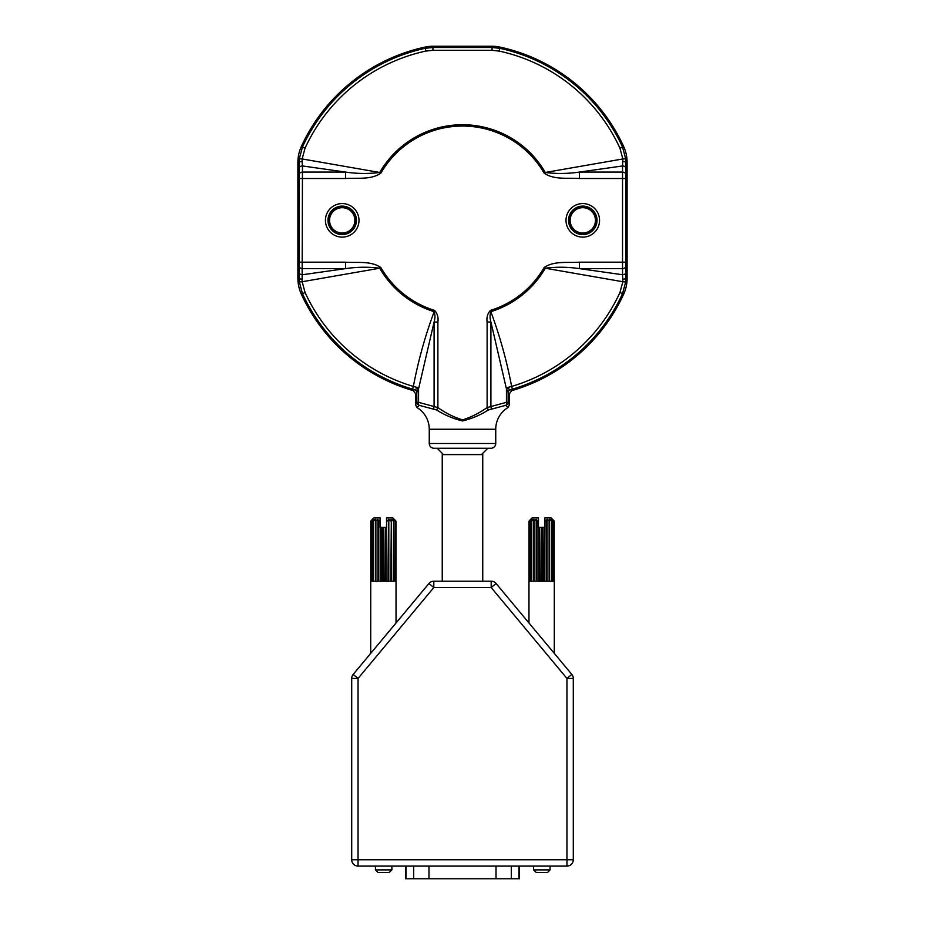 <?xml version="1.0" encoding="UTF-8"?>
<svg xmlns="http://www.w3.org/2000/svg" width="925" height="925" viewBox="0 0 925 925"><rect width="100%" height="100%" fill="white"/><g stroke="black" fill="none" stroke-linecap="round" stroke-linejoin="round"><path stroke-width="1.39" d="M437.178 448.255L443.503 454.591M299.295 272.921L299.168 162.326L299.318 158.765L302.475 147.017A176.028 176.028 0 0 1 425.188 48.32L432.969 47.487L492.031 47.487L499.812 48.32A176.028 176.028 0 0 1 622.525 147.017L625.682 158.765L625.832 162.326L625.832 278.367L625.682 281.928L622.525 293.676A176.028 176.028 0 0 1 512.427 389.147L510.507 389.691A3.168 3.157 -52.9 0 0 508.207 392.732L506.206 387.876L510.369 389.61A3.168 3.041 -10.5 0 0 508.126 392.512L508.126 402.329L509.455 404.907L507.917 407.613A25.322 25.322 0 0 0 495.742 429.258L495.742 443.503A4.752 4.752 0 0 1 490.99 448.255L434.01 448.255A4.752 4.752 0 0 1 429.258 443.503L429.258 429.258A25.322 25.322 0 0 0 417.083 407.613L415.545 404.907L415.545 393.668L413.267 390.639A177.265 177.265 0 0 1 301.353 294.196L302.475 293.676L299.318 281.928L299.295 272.921A3.168 1.815 2.1 0 0 302.463 274.737L345.592 268.62C357.085 266.92 368.462 266.793 379.724 268.215L302.151 281.743L305.053 292.497A173.195 173.195 0 0 0 413.371 386.43C418.204 360.9 425.13 335.983 434.16 311.667C435.224 314.916 435.201 318.362 434.091 322.027L418.794 387.876L416.874 392.512A3.168 3.041 10.5 0 0 414.631 389.61L418.794 387.876L413.371 386.43L412.573 389.147A176.028 176.028 0 0 1 302.475 293.676L305.053 292.497M507.917 407.613L505.859 405.323L488.377 409.972C480.295 415.071 471.669 418.736 462.5 420.944C453.377 418.748 444.752 415.094 436.623 409.972L419.141 405.323L417.083 407.613M356.46 220.347A14.245 14.245 0 0 0 342.215 206.102A14.245 14.245 0 0 0 327.97 220.347A14.245 14.245 0 0 0 342.215 234.592A14.245 14.245 0 0 0 356.46 220.347M597.03 220.347A14.245 14.245 0 0 1 582.785 234.592A14.245 14.245 0 0 1 568.54 220.347A14.245 14.245 0 0 1 582.785 206.102A14.245 14.245 0 0 1 597.03 220.347M415.545 404.907L416.874 402.329L416.793 392.732A3.168 3.157 52.9 0 0 414.493 389.691L412.573 389.147M413.267 390.639L414.631 389.61M512.427 389.147L511.629 386.43L506.206 387.876L490.909 322.027C489.799 318.362 489.776 314.905 490.84 311.667L490.447 310.407A94.304 94.304 0 0 0 544.131 267.556L545.276 268.215A95.622 95.622 0 0 1 490.84 311.667C499.87 335.983 506.796 360.9 511.629 386.43A173.195 173.195 0 0 0 619.947 292.497L622.849 281.743L545.276 268.215C556.526 266.782 567.904 266.92 579.408 268.62L622.537 274.737L622.537 165.957L579.408 172.073C567.927 173.773 556.549 173.912 545.276 172.478L622.849 158.95L619.947 148.197A173.195 173.195 0 0 0 499.211 51.083L492.077 50.332L432.923 50.332L425.789 51.083A173.195 173.195 0 0 0 305.053 148.197L302.151 158.95L379.724 172.478C368.474 173.912 357.096 173.773 345.592 172.073L302.463 165.957L302.128 279.13A3.168 0.763 0.7 0 1 299.168 278.367L297.896 278.367A37.983 37.983 0 0 0 301.353 294.196M297.896 278.367L297.896 162.326L299.168 162.326A3.168 0.763 -0.7 0 1 302.128 161.563L302.463 165.957A3.168 1.815 -2.1 0 0 299.295 167.772M305.053 148.197L301.353 146.497A37.983 37.983 0 0 0 297.896 162.326M301.353 146.497A177.265 177.265 0 0 1 424.922 47.117L425.789 51.083M432.923 50.332L432.969 46.25A37.983 37.983 0 0 0 424.922 47.117M432.969 46.25L492.031 46.25A37.983 37.983 0 0 1 500.078 47.117A177.265 177.265 0 0 1 623.647 146.497A37.983 37.983 0 0 1 627.104 162.326L627.104 278.367A37.983 37.983 0 0 1 623.647 294.196A177.265 177.265 0 0 1 511.733 390.639L509.455 393.668L509.455 404.907M510.369 389.61L511.733 390.639M481.497 454.591L487.822 448.255M418.505 387.91A3.168 1.272 57.6 0 1 418.562 388.026L418.562 402.329L416.874 402.329A3.168 3.122 -161.8 0 0 419.141 405.323A3.168 1.445 -78.4 0 1 418.562 402.329L437.883 407.567C445.619 413.117 453.886 417.221 462.662 419.904C471.357 417.071 479.508 412.955 487.117 407.567L506.438 402.329A3.168 1.445 78.4 0 1 505.859 405.323A3.168 3.122 161.8 0 0 508.126 402.329L506.438 402.329L506.438 388.026A3.168 1.272 -57.6 0 1 506.495 387.91M490.447 310.407C487.567 313.494 486.458 317.379 487.117 322.027L490.909 322.027L490.909 406.387A3.168 0.902 72.5 0 1 491.21 408.931M544.131 267.556C554.11 260.584 567.753 263.058 579.408 262.18L625.439 262.18M625.439 178.513L579.408 178.513C567.753 177.623 554.237 180.132 544.131 173.137L545.276 172.478A95.622 95.622 0 0 0 379.724 172.478L380.869 173.137C370.879 180.109 357.247 177.635 345.592 178.513L345.592 172.073L302.66 172.073A3.168 1.607 -1.8 0 0 299.503 173.692M299.561 262.18L345.592 262.18C357.235 263.058 370.821 260.572 380.869 267.556L379.724 268.215A95.622 95.622 0 0 0 434.16 311.667L434.553 310.407C437.444 313.517 438.554 317.391 437.883 322.027L434.091 322.027L434.091 406.387A3.168 0.902 107.5 0 0 433.79 408.931M625.497 267.013A3.168 1.607 178.2 0 1 622.34 268.62L579.408 268.62L579.408 262.18M625.682 281.928L622.849 281.743L622.537 274.737A3.168 1.815 177.9 0 0 625.705 272.921M302.128 279.13L302.151 281.743L299.318 281.928M345.592 262.18L345.592 268.62L302.66 268.62A3.168 1.607 1.8 0 1 299.503 267.013M625.705 167.772A3.168 1.815 -177.9 0 0 622.537 165.957L622.849 158.95L625.682 158.765M579.408 178.513L579.408 172.073L622.34 172.073A3.168 1.607 -178.2 0 1 625.497 173.692M299.318 158.765L302.151 158.95L302.128 161.563M627.104 162.326L625.832 162.326A3.168 0.763 -179.3 0 0 622.872 161.563M627.104 278.367L625.832 278.367A3.168 0.763 179.3 0 1 622.872 279.13M437.883 322.027L437.883 407.567L436.623 409.972M487.117 322.027L487.117 407.567L488.377 409.972M577.94 208.645A12.661 12.661 0 0 1 594.486 215.502A12.661 12.661 0 0 1 587.641 232.048A12.661 12.661 0 0 1 571.095 225.191A12.661 12.661 0 0 1 577.94 208.645M577.454 207.477A13.933 13.933 0 0 1 595.654 215.016A13.933 13.933 0 0 1 588.115 233.216A13.933 13.933 0 0 1 569.916 225.677A13.933 13.933 0 0 1 577.454 207.477M576.356 204.853A16.777 16.777 0 0 0 567.291 226.775A16.777 16.777 0 0 0 589.213 235.84A16.777 16.777 0 0 0 598.278 213.918A16.777 16.777 0 0 0 576.356 204.853M341.996 233.008A12.661 12.661 0 0 1 329.554 220.127A12.661 12.661 0 0 1 342.435 207.686A12.661 12.661 0 0 1 354.876 220.566A12.661 12.661 0 0 1 341.996 233.008M341.972 234.268A13.933 13.933 0 0 1 328.294 220.104A13.933 13.933 0 0 1 342.458 206.425A13.933 13.933 0 0 1 356.137 220.589A13.933 13.933 0 0 1 341.972 234.268M341.926 237.124A16.777 16.777 0 0 0 358.993 220.636A16.777 16.777 0 0 0 342.504 203.569A16.777 16.777 0 0 0 325.438 220.058A16.777 16.777 0 0 0 341.926 237.124M442.243 581.201L442.243 454.591L482.757 454.591L482.757 581.201L462.5 581.201M533.609 869.882L550.074 869.882L547.542 872.414L536.142 872.414L533.609 869.882L533.609 866.089L519.48 866.089L519.48 878.75L405.52 878.75L405.52 866.089L391.888 866.089L391.888 869.882L375.423 869.882L375.423 866.089L358.044 866.089A6.336 6.336 0 0 1 351.708 859.753L351.708 678.453A6.336 6.336 0 0 1 353.177 674.406L428.946 583.478A6.336 6.336 0 0 1 433.813 581.201L491.187 581.201A6.336 6.336 0 0 1 496.054 583.478L571.823 674.406L554.295 653.374L554.295 581.201M391.888 869.882L389.356 872.414L377.955 872.414L375.423 869.882M550.074 869.882L550.074 866.089L566.956 866.089L358.044 866.089L358.044 859.753L566.956 859.753L566.956 678.453L491.187 587.537L433.813 587.537L428.946 583.478M491.187 581.201L491.187 587.537L496.054 583.478L528.973 622.987L528.973 581.201M396.027 581.201L396.027 622.987L370.705 653.374L370.775 521.064L372.498 519.26L370.775 521.064L372.868 519.26L371.561 521.064L373.954 519.26L373.157 521.064L375.677 519.26L375.434 521.064L377.932 519.26L378.256 521.064L380.198 519.607L380.198 517.896L373.873 517.896L372.498 519.26M395.946 581.201L395.946 521.064L395.877 581.201L395.172 581.201L395.172 521.064L394.952 581.201L393.576 581.201L393.576 521.064L393.241 581.201L391.298 581.201L391.298 521.064L390.847 581.201L388.465 581.201L388.465 521.064L387.945 581.201L385.297 581.201L385.297 527.389L384.742 581.201L381.99 581.201L381.99 527.389L381.435 581.201L378.776 581.201L378.776 521.064M375.885 521.064L375.885 581.201L378.256 581.201L378.256 521.064M375.434 581.201L373.492 581.201L375.434 581.201L375.434 521.064M373.492 581.201L373.492 521.064M373.157 581.201L371.781 581.201L373.157 581.201L373.157 521.064M371.781 581.201L371.781 521.064M371.561 581.201L370.856 581.201L371.561 581.201L371.561 521.064M370.856 581.201L370.856 521.064M385.297 527.389L386.534 527.389L386.534 517.896L392.859 517.896L395.946 521.064L394.235 519.26M386.534 519.607L387.945 521.064M388.465 521.064L388.801 519.26L390.847 521.064M391.298 521.064L391.044 519.26L393.241 521.064M393.576 521.064L392.778 519.26L394.952 521.064M395.172 521.064L393.865 519.26L395.877 521.064M380.198 519.607L380.198 527.389L381.435 527.389M381.99 527.389L384.742 527.389M544.802 517.896L551.127 517.896L554.225 521.064L552.132 519.26L553.439 521.064L551.046 519.26L551.843 521.064L549.323 519.26L549.566 521.064L547.068 519.26L546.224 521.064L544.802 519.607L544.802 517.896M554.225 581.201L554.225 521.064L552.502 519.26M573.292 678.453L566.956 678.453L571.823 674.406A6.336 6.336 0 0 1 573.292 678.453L573.292 859.753A6.336 6.336 0 0 1 566.956 866.089A6.336 6.336 0 0 0 573.292 859.753L566.956 859.753L566.956 866.089A6.336 6.336 0 0 0 573.292 859.753M433.813 581.201L433.813 587.537L358.044 678.453L353.177 674.406M554.144 581.201L553.439 581.201L554.144 581.201L554.144 521.064M553.439 581.201L553.439 521.064M553.219 581.201L551.843 581.201L553.219 581.201L553.219 521.064M551.843 581.201L551.843 521.064M551.508 581.201L549.566 581.201L551.508 581.201L551.508 521.064M549.566 581.201L549.566 521.064M546.744 521.064L546.744 581.201L549.115 581.201L549.115 521.064M529.123 581.201L529.828 581.201L529.123 581.201L529.054 521.064L532.141 517.896L538.466 517.896L538.466 519.607L537.055 521.064L537.055 581.201L539.703 581.201L539.703 527.389L540.258 581.201L543.01 581.201L543.01 527.389L543.565 581.201L546.224 581.201L546.224 521.064M537.055 521.064L536.199 519.26L534.153 521.064L533.956 519.26L531.759 521.064L532.222 519.26L529.828 521.064L531.135 519.26L529.123 521.064M534.153 521.064L534.153 581.201L536.535 581.201L536.535 521.064M533.702 581.201L531.759 581.201L533.702 581.201L533.702 521.064M531.759 581.201L531.759 521.064M531.424 581.201L530.048 581.201L531.424 581.201L531.424 521.064M530.048 581.201L530.048 521.064M529.828 581.201L529.828 521.064M529.054 581.201L529.054 521.064L530.765 519.26M544.443 581.201L544.802 519.607M538.466 519.607L538.466 527.389L539.703 527.389M543.01 527.389L540.258 527.389M544.443 527.389L543.565 527.389M541.634 581.201L541.634 527.389M538.824 581.201L538.824 527.389M536.199 581.201L536.199 519.26M547.068 581.201L547.068 519.26M380.557 581.201L380.557 527.389M383.366 581.201L383.366 527.389M386.176 581.201L386.176 527.389M388.801 581.201L388.801 519.26M391.298 581.201L393.241 581.201M393.576 581.201L394.952 581.201M395.172 581.201L395.877 581.201M377.932 581.201L377.932 519.26M429.258 443.503L495.742 443.503M429.258 429.258L495.742 429.258M416.793 392.732L415.545 393.668M492.077 50.332L492.031 46.25M500.078 47.117L499.211 51.083M619.947 148.197L623.647 146.497M623.647 294.196L619.947 292.497M509.455 393.668L508.207 392.732M544.131 173.137A94.304 94.304 0 0 0 380.869 173.137M345.592 178.513L299.561 178.513M380.869 267.556A94.304 94.304 0 0 0 434.553 310.407M518.937 878.75L518.937 866.089M351.708 678.453L358.044 678.453L358.044 859.753L351.708 859.753M406.063 878.75L406.063 866.089M511.305 878.75L511.305 866.089M496.02 878.75L496.02 866.089M428.98 878.75L428.98 866.089M413.695 878.75L413.695 866.089"/></g></svg>
